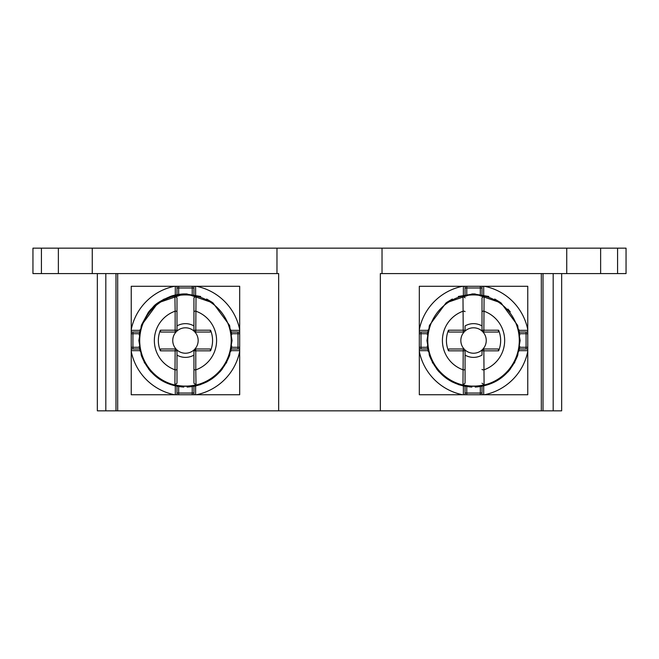 <?xml version="1.0" encoding="UTF-8"?>
<svg xmlns="http://www.w3.org/2000/svg" width="659" height="659" viewBox="0 0 659 659"><rect width="100%" height="100%" fill="white"/><g stroke="black" fill="none" stroke-linecap="round" stroke-linejoin="round"><path stroke-width="0.99" d="M484.093 296.163L482.009 297.827L482.009 325.933A16.87 16.87 0 0 0 465.065 325.933L465.065 330.348L463.219 330.2L463.368 332.045L464.364 331.724A12.71 12.71 0 0 0 464.364 349.303L463.368 348.99L463.219 350.835L465.065 350.679L465.065 383.2L465.065 355.102A16.87 16.87 0 0 0 482.009 355.102L482.009 350.679A1.697 1.697 0 0 1 483.706 348.99L482.717 349.303L482.009 350.679L483.854 350.835L483.706 348.99L498.286 348.99L498.616 350.835A27.11 27.11 0 0 0 498.616 330.2L483.854 330.2L484.093 296.163A45.586 45.586 0 0 0 462.98 296.163L463.219 330.2L448.466 330.2A27.11 27.11 0 0 0 448.466 350.835L463.219 350.835L462.98 384.864A45.586 45.586 0 0 0 484.093 384.864L483.854 350.835L498.616 350.835M483.706 348.99A1.697 1.697 0 0 0 482.009 350.679A1.697 1.697 0 0 1 483.706 348.99L482.33 349.69A12.71 12.71 0 0 1 464.743 349.69L465.065 350.679L464.743 349.69M482.717 349.303A12.71 12.71 0 0 0 482.717 331.724L482.009 330.348A1.697 1.697 0 0 0 483.706 332.045L498.286 332.045L483.706 332.045A1.697 1.697 0 0 1 482.009 330.348L482.33 331.337L483.706 332.045L483.854 330.2L482.009 330.348L482.009 297.827M498.286 332.045L498.616 330.2M482.33 331.337A12.71 12.71 0 0 0 464.743 331.337L465.065 330.348A1.697 1.697 0 0 1 463.368 332.045L448.795 332.045L448.466 330.2M448.795 348.99L463.368 348.99A1.697 1.697 0 0 1 465.065 350.679A1.697 1.697 0 0 0 463.368 348.99L448.795 348.99L448.466 350.835M465.065 331.04L465.065 330.348A1.697 1.697 0 0 1 463.368 332.045A1.697 1.697 0 0 0 465.065 330.348M465.065 297.827L462.98 296.163M426.941 340.514L427.782 340.514A45.751 45.751 0 0 1 473.541 294.762A45.751 45.751 0 0 1 519.292 340.514A45.751 45.751 0 0 1 473.541 386.265A45.751 45.751 0 0 1 427.782 340.514A45.751 45.751 0 0 1 473.541 294.762A45.751 45.751 0 0 1 519.292 340.514A45.751 45.751 0 0 1 473.541 386.265A45.751 45.751 0 0 1 427.782 340.514A45.751 45.751 0 0 0 473.541 386.265A45.751 45.751 0 0 0 519.292 340.514L520.14 340.514L517.595 325.332L501.046 302.893L474.974 293.939L472.108 293.939L446.036 302.893L429.479 325.332L426.941 340.514L429.479 355.695C437.304 374.963 451.423 385.433 471.844 387.088L471.844 386.24M462.98 384.864L465.065 383.2M482.009 383.2L484.093 384.864M541.319 273.576L541.319 410.837L97.343 410.837L97.343 273.576M419.313 388.143L419.313 394.741L425.912 394.741M521.162 394.741L527.768 394.741L527.768 388.143M527.768 292.893L527.768 286.286L521.162 286.286M425.912 286.286L419.313 286.286L419.313 292.893M278.666 410.837L278.666 273.576L32.95 273.576L32.95 248.163L32.95 273.576M32.95 248.163L626.05 248.163L626.05 273.576L380.334 273.576L380.334 410.837M115.984 273.576L115.984 410.837M543.016 273.576L543.016 410.837L541.319 410.837M561.657 273.576L561.657 410.837L543.016 410.837M465.065 365.374L465.065 349.987M276.969 248.163L276.969 273.576M117.681 273.576L117.681 410.837M239.687 388.143L239.687 394.741L233.088 394.741M137.838 394.741L131.232 394.741L131.232 388.143M131.232 292.893L131.232 286.286L137.838 286.286M233.088 286.286L239.687 286.286L239.687 292.893M195.632 286.286L239.687 286.286L239.687 351.412A55.307 55.307 0 0 1 196.357 394.741L174.569 394.741A55.307 55.307 0 0 1 131.232 351.412L131.232 286.286L195.632 286.286L195.632 295.034M176.991 294.688L176.991 286.286M131.232 351.412L131.232 394.741L174.569 394.741M196.357 394.741L239.687 394.741L239.687 351.412M176.991 394.741L176.991 386.339M193.935 386.339L193.935 394.741M193.935 286.286L193.935 294.688M239.687 348.99L231.284 348.99M231.284 332.045L239.687 332.045M131.232 332.045L139.642 332.045M139.642 348.99L131.232 348.99M232.059 340.514L231.218 340.514A45.751 45.751 0 0 0 185.459 294.762A45.751 45.751 0 0 0 139.708 340.514A45.751 45.751 0 0 0 185.459 386.265A45.751 45.751 0 0 0 231.218 340.514A45.751 45.751 0 0 0 185.459 294.762A45.751 45.751 0 0 0 139.708 340.514A45.751 45.751 0 0 0 185.459 386.265A45.751 45.751 0 0 0 231.218 340.514A45.751 45.751 0 0 0 185.459 294.762A45.751 45.751 0 0 0 139.708 340.514A45.751 45.751 0 0 0 185.459 386.265A45.751 45.751 0 0 0 231.218 340.514A45.751 45.751 0 0 1 185.459 386.265A45.751 45.751 0 0 1 139.708 340.514L138.86 340.514L141.405 325.332L157.954 302.893L184.026 293.939L186.892 293.939L212.964 302.893L229.521 325.332L232.059 340.514L229.521 355.695C221.696 374.963 207.577 385.433 187.156 387.088L187.131 387.088M210.534 350.835L210.205 348.99L195.632 348.99L195.781 350.835L193.935 350.679L193.935 369.435A1.697 0.428 180 0 0 195.781 369.864L196.02 384.864A45.586 45.586 0 0 1 174.907 384.864L175.146 350.835L176.991 350.679A1.697 1.697 0 0 0 175.294 348.99L176.282 349.303A12.71 12.71 0 0 1 176.282 331.724L175.294 332.045A1.697 1.697 0 0 0 176.991 330.348L176.991 297.827L174.907 296.163A45.586 45.586 0 0 1 196.02 296.163L195.781 330.2L210.534 330.2A27.11 27.11 0 0 1 210.534 350.835L195.781 350.835L195.781 369.864A31.105 31.105 0 0 0 195.781 311.163A1.697 0.428 180 0 0 193.935 311.592L193.935 330.348A1.697 1.697 0 0 0 195.632 332.045L194.636 331.724L193.935 330.348A1.697 1.697 0 0 0 195.632 332.045L210.205 332.045L210.534 330.2M176.991 369.435L176.991 350.679A1.697 1.697 0 0 0 175.294 348.99L175.146 350.835L160.384 350.835A27.11 27.11 0 0 1 160.384 330.2L175.146 330.2L175.146 311.172A31.105 31.105 0 0 0 175.146 369.864A1.697 0.428 0 0 0 176.991 369.435L176.991 383.2L174.907 384.864M160.384 330.2L160.714 332.045L175.294 332.045L175.146 330.2L176.991 330.348L176.67 331.337A12.71 12.71 0 0 1 194.257 331.337L194.636 331.724A12.71 12.71 0 0 1 194.636 349.303L195.632 348.99A1.697 1.697 0 0 0 193.935 350.679L194.257 349.69A12.71 12.71 0 0 1 176.67 349.69L176.991 350.679A1.697 1.697 0 0 0 175.294 348.99L176.282 349.303M176.991 311.592A1.697 0.428 0 0 0 175.146 311.163L174.907 296.163M196.02 296.163L193.935 297.827L193.935 325.933A16.87 16.87 0 0 0 176.991 325.933L176.991 297.827M176.991 383.2L176.991 355.102A16.87 16.87 0 0 0 193.935 355.102L193.935 383.2L196.02 384.864M193.935 297.827L193.935 311.592M195.632 332.045L195.781 330.2L193.935 330.348L193.935 325.933M160.714 332.045L175.294 332.045A1.697 1.697 0 0 0 176.991 330.348L176.67 331.337M210.205 348.99L195.632 348.99A1.697 1.697 0 0 0 193.935 350.679L194.257 349.69M160.384 350.835L160.714 348.99L175.294 348.99M193.935 369.435L193.935 383.2M382.031 248.163L382.031 273.576M626.05 248.163L626.05 273.576M483.706 295.034L483.706 286.286L527.768 286.286L527.768 330.348L519.02 330.348M483.706 286.286L419.313 286.286L419.313 351.412A55.307 55.307 0 0 0 462.643 394.741L419.313 394.741L419.313 351.412M527.768 351.412L527.768 394.741L484.431 394.741A55.307 55.307 0 0 0 527.768 351.412L527.768 330.348M462.643 394.741L484.431 394.741M482.009 294.688L482.009 286.286M465.065 286.286L465.065 294.688M465.065 386.339L465.065 394.741M482.009 394.741L482.009 386.339M527.768 332.045L519.358 332.045M427.716 332.045L419.313 332.045M419.313 348.99L427.716 348.99M519.358 348.99L527.768 348.99M140.087 351.148L139.222 346.288M151.1 371.997L148.728 369.188M144.815 363.298L144.14 362.055M226.762 362.096L226.111 363.298M222.198 369.188L219.842 371.973M212.28 378.628L206.679 382.006M200.674 384.559L194.652 386.199M138.86 340.514L141.405 355.695C149.222 374.963 163.35 385.433 183.77 387.088L183.77 386.24M187.156 386.24L187.156 387.088M139.189 335.011L140.169 329.558M148.728 311.839L151.084 309.055M158.646 302.407L164.272 299.013M170.22 296.476L185.459 293.914L200.707 296.476M206.654 299.013L212.28 302.407M230.831 329.879L231.704 334.747M231.737 346.024L230.757 351.469M518.913 351.148L519.778 346.288M507.9 371.997L510.272 369.188M514.185 363.298L514.86 362.055M432.238 362.096L432.889 363.298M436.802 369.188L439.158 371.973M446.72 378.628L452.321 382.006M458.326 384.559L464.348 386.199M520.14 340.514L517.595 355.695C509.778 374.963 495.65 385.433 475.23 387.088L475.23 386.24M519.811 335.011L518.831 329.558M427.263 346.024L428.243 351.469M428.169 329.879L427.296 334.747M510.272 311.839L507.916 309.055M500.354 302.407L494.728 299.013M488.78 296.476L473.541 293.914L458.293 296.476M452.346 299.013L446.72 302.407M482.009 311.592A1.697 0.428 180 0 1 483.854 311.163A31.105 31.105 0 0 1 483.854 369.864A1.697 0.428 180 0 1 482.009 369.435M465.065 369.435A1.697 0.428 0 0 1 463.219 369.864A31.105 31.105 0 0 1 463.219 311.163A1.697 0.428 0 0 1 465.065 311.592M105.819 273.576L105.819 410.837M553.181 273.576L553.181 410.837M194.784 349.212L194.784 350.81M41.426 248.163L41.426 273.576M92.26 248.163L92.26 273.576M175.294 295.034L175.294 286.286M239.687 329.624A55.307 55.307 0 0 0 196.357 286.286M230.938 330.348L239.687 330.348M239.687 350.679L230.938 350.679M195.632 385.993L195.632 394.741M175.294 394.741L175.294 385.993M139.98 350.679L131.232 350.679M131.232 330.348L139.98 330.348M174.569 286.286A55.307 55.307 0 0 0 131.232 329.624M178.68 294.408L178.68 286.286M192.239 286.286L192.239 287.983L176.991 287.983M192.239 294.408L192.239 287.983L193.935 287.983M192.239 386.619L192.239 393.044L193.935 393.044M192.239 394.741L192.239 393.044L178.68 393.044L178.68 386.619M178.68 394.741L178.68 393.044L176.991 393.044M231.564 333.734L239.687 333.734M239.687 347.293L237.99 347.293L237.99 332.045M231.564 347.293L237.99 347.293L237.99 348.99M139.354 347.293L132.929 347.293L132.929 348.99M131.232 347.293L132.929 347.293L132.929 333.734L139.354 333.734M131.232 333.734L132.929 333.734L132.929 332.045M566.74 248.163L566.74 273.576M617.574 248.163L617.574 273.576M484.431 286.286A55.307 55.307 0 0 1 527.768 329.624M419.313 329.624A55.307 55.307 0 0 1 462.643 286.286M519.02 350.679L527.768 350.679M483.706 394.741L483.706 385.993M463.368 385.993L463.368 394.741M419.313 350.679L428.062 350.679M428.062 330.348L419.313 330.348M463.368 286.286L463.368 295.034M466.761 286.286L466.761 287.983L465.065 287.983M480.32 294.408L480.32 287.983L466.761 287.983L466.761 294.408M482.009 287.983L480.32 287.983L480.32 286.286M466.761 386.619L466.761 393.044L480.32 393.044L480.32 386.619M480.32 394.741L480.32 393.044L482.009 393.044M466.761 394.741L466.761 393.044L465.065 393.044M419.313 347.293L421.01 347.293L421.01 348.99M427.436 333.734L421.01 333.734L421.01 347.293L427.436 347.293M421.01 332.045L421.01 333.734L419.313 333.734M519.646 347.293L526.071 347.293L526.071 333.734L519.646 333.734M527.768 333.734L526.071 333.734L526.071 332.045M527.768 347.293L526.071 347.293L526.071 348.99M141.405 355.695L142.204 355.415M229.521 355.695L228.722 355.415M141.067 326.353L141.874 326.609M141.405 325.332L142.204 325.612M141.067 354.682L141.874 354.418M229.521 325.332L228.722 325.612M229.859 326.353L229.052 326.609M229.859 354.682L229.052 354.418M517.595 355.695L516.796 355.415M429.479 355.695L430.278 355.415M517.595 325.332L516.796 325.612M517.933 326.353L517.126 326.609M517.933 354.682L517.126 354.418M429.479 325.332L430.278 325.612M429.141 326.353L429.948 326.609M429.141 354.682L429.948 354.418M58.371 248.163L58.371 273.576M175.294 332.045A1.697 1.697 0 0 0 176.991 330.348M600.629 248.163L600.629 273.576M141.603 324.788L148.366 312.317L153.168 306.929C155.623 303.725 161.537 300.166 170.92 296.245C175.451 294.474 184.108 293.807 183.268 293.963L184.026 293.939"/></g></svg>
